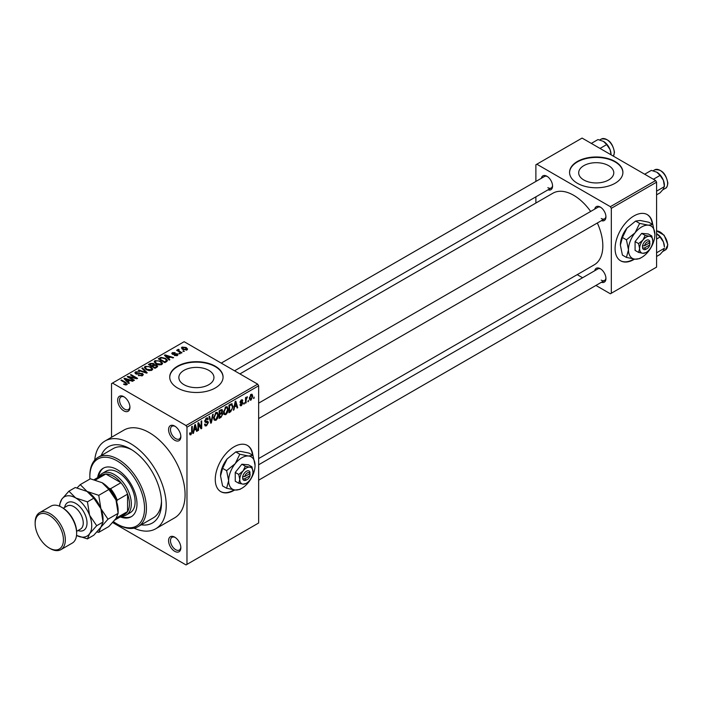 <?xml version="1.0" encoding="UTF-8"?>
<svg xmlns="http://www.w3.org/2000/svg" width="703" height="703" viewBox="0 0 703 703"><rect width="100%" height="100%" fill="white"/><g stroke="black" fill="none" stroke-linecap="round" stroke-linejoin="round"><path stroke-width="1.05" d="M174.713 440.245A8.664 5.009 60 0 1 168.579 429.621A8.664 5.009 60 0 1 174.713 426.088L174.713 426.088A8.664 5.009 60 0 1 180.847 436.704A8.664 5.009 60 0 1 174.713 440.245M175.205 426.396A7.338 4.236 -120 0 0 171.989 426.264A7.338 4.236 -120 0 0 170.864 432.143A7.338 4.236 -120 0 0 175.653 438.61A7.338 4.236 -120 0 0 179.327 438.971A7.338 4.236 -120 0 0 180.82 436.124M174.713 551.31A8.664 5.009 60 0 1 168.579 540.695A8.664 5.009 60 0 1 174.713 537.154L174.713 537.154A8.664 5.009 60 0 1 180.847 547.769A8.664 5.009 60 0 1 174.713 551.31M175.205 537.461A7.338 4.236 -120 0 0 171.989 537.329A7.338 4.236 -120 0 0 170.864 543.208A7.338 4.236 -120 0 0 175.653 549.676A7.338 4.236 -120 0 0 179.327 550.036A7.338 4.236 -120 0 0 180.82 547.189M123.79 410.842A8.664 5.009 60 0 1 117.665 400.227A8.664 5.009 60 0 1 123.79 396.685L123.79 396.685A8.664 5.009 60 0 1 129.923 407.301A8.664 5.009 60 0 1 123.79 410.842M124.282 396.993A7.338 4.236 -120 0 0 121.065 396.87A7.338 4.236 -120 0 0 119.941 402.749A7.338 4.236 -120 0 0 124.739 409.208A7.338 4.236 -120 0 0 128.403 409.568A7.338 4.236 -120 0 0 129.897 406.721M252.869 455.333A26.67 15.396 120 0 0 247.456 445.456A26.67 15.396 120 0 0 234.125 446.774A26.67 15.396 120 0 0 216.7 470.281A26.67 15.396 120 0 0 220.786 491.652A26.67 15.396 120 0 0 234.125 490.334A26.67 15.396 120 0 0 234.714 489.973M220.601 491.538A26.67 15.396 120 0 0 233.748 490.114A26.67 15.396 120 0 0 234.108 489.894M252.491 455.113A26.67 15.396 120 0 0 247.271 445.351M608.64 165.653A17.549 10.132 0 0 0 589.518 163.456A17.549 10.132 0 0 0 578.683 172.815A17.549 10.132 0 0 0 583.824 179.986A17.549 10.132 0 0 0 602.946 182.174A17.549 10.132 0 0 0 613.781 172.815A17.549 10.132 0 0 0 608.64 165.653M615.09 161.497A26.67 15.396 0 0 0 586.021 158.157A26.67 15.396 0 0 0 569.562 172.384A26.67 15.396 0 0 0 577.374 183.272A26.67 15.396 0 0 0 606.434 186.611A26.67 15.396 0 0 0 622.902 172.384A26.67 15.396 0 0 0 615.09 161.497M622.902 172.595A26.67 15.396 0 0 0 615.09 161.927A26.67 15.396 0 0 0 586.197 158.553A26.67 15.396 0 0 0 569.562 172.595M183.993 384.69A17.549 10.132 180 0 1 178.852 377.52A17.549 10.132 180 0 1 189.687 368.161A17.549 10.132 180 0 1 208.809 370.358A17.549 10.132 180 0 1 213.949 377.52A17.549 10.132 180 0 1 203.114 386.887A17.549 10.132 180 0 1 183.993 384.69M215.259 366.201A26.67 15.396 0 0 0 186.198 362.862A26.67 15.396 0 0 0 169.731 377.089A26.67 15.396 0 0 0 177.543 387.977A26.67 15.396 0 0 0 206.612 391.316A26.67 15.396 0 0 0 223.071 377.089A26.67 15.396 0 0 0 215.259 366.201M223.071 377.309A26.67 15.396 0 0 0 215.259 366.632A26.67 15.396 0 0 0 186.365 363.258A26.67 15.396 0 0 0 169.731 377.309M594.738 209.099A8.005 4.622 60 0 1 600.283 207.06L600.283 207.06A8.005 4.622 60 0 1 605.942 216.858A8.005 4.622 60 0 1 601.408 220.645M600.775 207.367A6.67 3.849 -120 0 0 597.893 207.28L258.642 403.144M541.363 178.281A8.005 4.622 60 0 1 546.916 176.251L546.916 176.251A8.005 4.622 60 0 1 552.567 186.049A8.005 4.622 60 0 1 548.032 189.828M547.409 176.558A6.67 3.849 -120 0 0 544.517 176.462L221.234 363.108M594.738 270.725A8.005 4.622 60 0 1 600.283 268.695L600.283 268.695A8.005 4.622 60 0 1 605.942 278.493A8.005 4.622 60 0 1 601.408 282.281M600.775 269.003A6.67 3.849 -120 0 0 597.893 268.906L258.642 464.771M101.223 455.526A44.008 25.405 60 0 1 130.389 448.953L130.389 448.953A44.008 25.405 60 0 1 161.514 502.856A44.008 25.405 60 0 1 141.233 524.825M131.839 449.832A40.009 23.102 -120 0 0 113.218 448.602L98.13 457.319A40.009 23.102 60 0 1 118.13 459.296A40.009 23.102 60 0 1 144.273 494.552A40.009 23.102 60 0 1 138.139 526.609A40.009 23.102 60 0 1 118.13 524.631L117.19 524.087A38.674 22.329 -120 0 0 144.537 508.295A38.674 22.329 -120 0 0 117.19 460.931A38.674 22.329 -120 0 0 89.843 476.722A38.674 22.329 -120 0 0 89.914 479.059M134.053 528.155A50.678 29.262 -120 0 0 155.732 528.77A50.678 29.262 -120 0 0 163.5 488.163A50.678 29.262 -120 0 0 130.389 443.505A50.678 29.262 -120 0 0 105.055 441.001A50.678 29.262 -120 0 0 94.747 460.078M155.732 528.77L174.59 517.883A50.678 29.262 -120 0 0 182.358 477.275A50.678 29.262 -120 0 0 149.256 432.617A50.678 29.262 -120 0 0 123.913 430.113L105.055 441.001M258.642 458.576L594.272 264.803A41.345 23.867 -120 0 0 597.33 223M590.669 211.454A41.345 23.867 -120 0 0 573.595 195.249A41.345 23.867 -120 0 0 552.927 193.202L239.934 373.908M652.692 224.494A26.67 15.396 120 0 0 647.287 214.617A26.67 15.396 120 0 0 633.948 215.935A26.67 15.396 120 0 0 616.522 239.442A26.67 15.396 120 0 0 620.617 260.813A26.67 15.396 120 0 0 633.948 259.495A26.67 15.396 120 0 0 634.545 259.135M620.424 260.699A26.67 15.396 120 0 0 633.57 259.275A26.67 15.396 120 0 0 633.939 259.055M652.322 224.275A26.67 15.396 120 0 0 647.094 214.512M248.519 400.35L247.922 401.782L248.519 400.35M246.12 399.954L246.12 402.828L245.523 403.171L245.523 397.626L246.12 397.283L246.12 398.162L247.412 396.738L246.12 399.954L245.523 399.603M244.407 402.722L243.809 404.163L244.407 402.722M242.869 403.012L241.419 405.64L240.444 405.789L239.951 404.708L240.549 404.26L241.454 404.823L242.263 403.496L240.382 403.144L240.039 402.274L241.393 399.91L242.386 399.77L242.781 400.692L242.184 401.141L241.41 400.692L240.637 401.817L242.517 402.037L242.869 403.012L241.322 402.125M240.549 404.26L241.454 404.823M242.184 401.141L240.821 400.35M240.145 401.536L240.83 402.169M234.494 407.257L233.976 409.831L233.352 410.201L235.18 401.518L235.804 401.158L237.719 407.678L237.096 408.039L236.577 406.062L234.029 406.984M225.804 414.656L224.081 414.454L223.492 412.178L225.812 406.835L227.183 406.712L228.124 409.418L227.526 412.494L225.804 414.656L223.607 413.382M215.944 420.341L214.222 420.148L213.633 417.872L215.953 412.52L217.324 412.397L218.264 415.104L217.666 418.188L215.944 420.341L213.747 419.076M189.696 434.085L190.926 434.788L189.986 434.797L189.625 433.162L190.232 432.714L190.952 433.883L191.603 432.934L191.691 426.633L192.288 426.282L192.288 431.457L190.926 434.788L189.986 434.797M189.634 433.408L190.952 433.883M186.031 425.543L257.693 384.163L258.642 385.798L258.642 522.997L186.972 564.377L186.972 427.178L186.031 425.543L112.471 383.073L111.531 383.618L111.531 437.257M258.642 385.798L186.972 427.178M194.037 430.623L193.518 433.197L192.886 433.558L194.713 424.884L195.346 424.515L197.262 431.036L196.629 431.396L196.111 429.419L193.562 430.35M198.545 424.19L198.545 430.298L197.947 430.64L197.947 423.021L198.589 422.644L201.12 427.301L201.12 421.185L201.717 420.842L201.717 428.461L201.076 428.83L197.947 423.847M207.807 422.855L205.197 422.275L204.714 421.097L206.427 418.021L207.675 417.854L208.229 419.252L207.631 419.7L206.445 418.9L205.504 421.44L207.49 421.202L208.404 422.494L206.533 425.781L205.179 425.965L204.547 424.357L205.144 423.909L205.575 424.972L206.585 424.858L207.807 422.855L206.278 421.449M206.207 418.162L207.271 418.768L205.777 418.513M205.504 421.44L204.722 420.992L205.504 421.44M207.49 421.202L207.947 421.308M213.229 414.19L211.348 422.898L210.759 423.241L208.984 416.642L209.599 416.29L211.014 422.204L212.605 414.55L213.229 414.19M221.577 412.415L222.807 414.049L220.979 417.345L219.116 418.417L219.116 410.789L222.148 409.498L222.333 412.731M231.612 403.724L233.009 406.545L230.733 411.703L228.976 412.723L228.976 405.104L232.157 403.821M252.729 396.184L251.05 400.077L250.04 400.174L249.38 398.17L251.05 394.339L252.078 394.242L252.729 396.184L252.061 395.807M254.178 397.081L253.581 398.522L254.178 397.081M186.972 564.377L186.031 564.922L112.656 522.557M184.397 351.351L182.859 351.149L184.397 351.351M180.284 353.723L178.747 353.53L180.284 353.723M169.854 359.751L169.23 360.112L164.449 355.243L165.082 354.883L173.597 357.59L172.973 357.95L170.477 357.115L168.404 358.31L169.854 359.751M162.481 363.811L162.481 362.941L161.769 364.514L159.01 364.91L156.154 363.943L154.203 361.737L155.003 360.604L160.706 361.228L162.569 363.398M152.621 369.506L152.621 368.636L151.91 370.209L149.15 370.604L146.294 369.637L144.343 367.423L145.143 366.298L150.846 366.922L152.709 369.093M142.498 375.639L138.28 375.507L141.778 375.165L141.865 373.811L135.714 373.829L134.871 372.748L135.617 371.799L139.396 371.887L136.408 372.23L136.338 373.495L142.454 373.46L143.324 374.594L142.498 375.639M142.358 375.718L141.865 373.811M136.408 372.23L136.338 374.101M129.396 383.109L128.763 383.469L123.992 378.609L124.616 378.24L133.139 380.947L132.507 381.307L130.02 380.472L127.937 381.667L129.396 383.109M257.693 384.163L184.142 341.702L112.471 383.073M125.486 384.928L123.535 384.216L126.145 384.19L126.294 383.53L120.96 380.349L121.566 380.007L126.039 382.59L126.892 384.655L125.486 384.928M126.145 384.919L126.294 383.53M127.419 383.961L126.892 384.655M134.422 380.209L133.825 380.551L127.217 376.738L127.858 376.369L135.688 377.968L130.389 374.91L130.995 374.567L137.595 378.372L136.953 378.75L129.141 377.159L134.422 380.209M147.226 372.81L146.637 373.152L138.254 370.367L138.878 370.006L146.127 372.555L141.883 368.275L142.507 367.915L147.226 372.81M156.857 367.256L154.994 368.328L148.395 364.514L150.257 363.442L153.57 363.442L154.309 364.62L156.743 365.077L157.727 366.272L156.857 367.256M154.335 364.426L154.309 365.217M166.611 361.623L164.853 362.634L158.254 358.82L161.005 357.379L165.548 358.381L167.534 360.525L166.611 361.623M177.376 355.507L174.37 355.454L176.734 355.085L176.796 354.189L172.393 354.215L171.769 353.407L172.376 352.651L175.144 352.634L173.087 353.029L172.894 353.82L177.279 353.767L178.017 354.699L177.376 355.507M176.734 355.771L176.796 354.189M173.087 353.029L172.894 354.435M181.998 352.739L181.4 353.082L176.602 350.314L177.964 350.41L177.833 349.505L178.659 349.321L179.168 349.813L178.641 350.665L181.998 352.739M177.964 351.096L177.833 350.226M178.659 349.321L178.641 351.491M187.016 349.936L182.859 349.47L181.444 347.906L182.042 347.071L186.154 347.51L187.613 349.101L187.016 349.936M138.139 526.609L153.228 517.9A40.009 23.102 -120 0 0 161.479 501.16M655.635 180.548L656.584 182.182L611.32 208.316L610.38 206.682L655.635 180.548L582.084 138.078L535.879 164.757L535.879 181.453M535.879 196.849L535.879 203.044M611.32 208.316L611.32 293.248L610.38 293.792L595.924 285.444M582.585 277.747L577.225 274.645M611.32 293.248L656.584 267.114L656.584 182.182M610.38 206.682L536.82 164.212M601.232 218.492A6.67 3.849 -120 0 0 604.562 218.826A6.67 3.849 -120 0 0 605.924 216.278M547.857 187.683A6.67 3.849 -120 0 0 551.187 188.009A6.67 3.849 -120 0 0 552.549 185.469M601.232 280.128A6.67 3.849 -120 0 0 604.562 280.453A6.67 3.849 -120 0 0 605.924 277.913M124.044 384.488L124.044 383.82M121.566 380.701L121.566 380.007M124.616 379.251L124.616 378.24M127.937 382.634L127.937 381.667M126.013 379.673L127.375 381.105L129.044 380.147L125.037 378.794L126.013 379.673L126.013 380.666M127.375 382.054L127.375 381.105M125.037 379.673L125.037 378.794M129.044 381.035L129.044 380.147M127.858 377.107L127.858 376.369M135.688 378.486L135.688 377.968M130.995 375.253L130.995 374.567M129.141 377.845L129.141 377.159M138.79 375.754L138.79 375.103M141.778 375.956L141.778 375.165M135.617 373.768L135.617 371.799M137.199 374.268L137.199 373.768M139.967 373.706L139.967 373.073M142.454 375.666L142.454 373.46M138.878 370.578L138.878 370.006M142.507 368.917L142.507 367.915M145.143 368.838L145.143 366.298M150.846 367.651L150.846 366.922M145.916 366.738L145.31 367.59L146.909 369.295L151.136 369.76L151.725 368.917L150.222 367.256L148.474 366.544L145.916 366.738M146.909 369.954L146.909 369.295M151.136 370.525L151.136 369.76M150.257 364.33L150.257 363.442M153.553 364.409L153.57 363.442M156.637 367.379L156.743 365.077M149.765 364.611L151.743 365.753L153.43 364.699L153.078 363.855L150.811 364.013L149.765 365.305M151.743 366.448L151.743 365.753M153.43 365.665L153.078 363.855M152.507 366.201L154.827 367.537L156.637 366.395L156.145 365.428L153.693 365.516L152.507 366.201L152.507 366.896M154.827 368.231L154.827 367.537M156.101 367.695L156.101 366.799M155.003 363.143L155.003 360.604M160.706 361.966L160.706 361.228M155.776 361.043L155.17 361.904L156.769 363.609L160.996 364.075L161.585 363.223L160.082 361.562L158.333 360.85L155.776 361.043M156.769 364.268L156.769 363.609M160.996 364.831L160.996 364.075M161.005 358.135L161.005 357.379M165.548 359.11L165.548 358.381M159.625 358.925L164.687 361.843L165.759 361.219L166.312 359.795L164.941 358.723L161.672 357.889L159.625 358.925L159.625 359.62M164.687 362.537L164.687 361.843M166.549 361.658L166.312 359.795M165.759 362.107L165.759 361.219M165.082 355.885L165.082 354.883M168.404 359.268L168.404 358.31M166.47 356.316L167.832 357.748L169.502 356.781L165.495 355.437L166.47 356.316L166.47 357.309M167.832 358.688L167.832 357.748M165.495 356.316L165.495 355.437M169.502 357.678L169.502 356.781M174.889 355.656L174.889 355.059M172.376 354.207L172.376 352.651M173.492 354.54L173.492 353.934M177.279 355.56L177.279 353.767M179.344 353.873L179.344 353.178M177.2 350.656L177.2 349.962M179.511 351.992L179.511 351.298M183.457 351.5L183.457 350.806M182.042 348.908L182.042 347.071M186.154 348.249L186.154 347.51M186.348 350.199L185.601 347.888L182.71 347.475L182.385 349.171M182.71 347.475L183.457 349.119L186.348 349.532L186.673 349.039L186.673 350.103M183.457 349.778L183.457 349.119M193.026 432.907L193.518 433.197M196.409 430.544L197.262 431.036M195.337 428.979L196.111 429.419M194.801 427.072L194.239 429.612L195.909 428.645L195.074 425.473L194.801 427.072L194.309 426.791M193.773 429.348L194.239 429.612M197.947 429.946L198.545 430.298M199.828 426.554L201.12 427.301M200.478 427.749L201.717 428.461M204.555 424.638L206.533 425.781M206.269 418.118L208.229 419.252M204.775 420.464L205.32 420.781M206.506 421.396L208.404 422.494M210.548 422.441L211.348 422.898M210.382 421.835L211.014 422.204M217.622 414.735L218.264 415.104M217.192 417.916L217.666 418.188M215.294 413.03L215.953 413.408L214.23 417.538L214.925 419.542L215.944 419.454L217.666 415.429L217.412 413.856L215.777 412.635M213.65 417.204L214.23 417.538M217.412 413.856L215.953 413.408M220.97 409.717L222.631 410.684M220.883 412.942L222.807 414.049M219.116 410.991L219.723 411.334L219.723 413.61L221.471 412.529L222.034 411.15L220.76 409.84M219.116 413.267L219.723 413.61M222.034 411.15L220.768 410.737L219.723 411.334M219.723 414.506L219.723 417.178L221.612 415.991L222.21 414.401L221.893 413.575L219.723 414.506L219.116 414.155M219.116 416.835L219.723 417.178M220.136 413.373L220.9 413.821M227.482 409.049L228.124 409.418M227.051 412.222L227.526 412.494M225.153 407.336L225.812 407.722L224.09 411.844L224.784 413.847L225.804 413.768L227.517 409.735L227.262 408.162L225.628 406.94M223.51 411.51L224.09 411.844M227.262 408.162L225.812 407.722M229.969 411.264L230.733 411.703M232.377 406.185L233.009 406.545M229.582 405.649L229.582 411.483L232.166 408.882L232.403 406.879L231.498 404.691L229.582 405.649L228.976 405.297M228.976 411.141L229.582 411.483M229.872 404.585L230.637 405.033M230.593 404.172L231.788 404.761L230.672 404.12M233.484 409.55L233.976 409.831M236.867 407.178L237.719 407.678M235.804 405.613L236.577 406.062M235.259 403.707L234.697 406.255L236.375 405.288L235.54 402.107L235.259 403.707L234.776 403.434M234.24 405.983L234.697 406.255M235.101 401.861L235.54 402.107M239.969 404.805L241.419 405.64M240.066 401.905L242.113 403.083M241.41 399.902L242.781 400.692M240.092 401.738L240.725 402.107M243.809 403.469L244.407 403.812M245.523 402.476L246.12 402.828M245.523 397.819L246.12 398.162M246.472 397.186L247.236 397.626M246.331 397.503L246.806 397.775M245.523 398.337L246.235 398.75M247.922 401.088L248.519 401.439M249.46 399.155L251.05 400.077M250.743 394.55L251.674 395.086L251.033 395.139L249.978 397.819L251.068 399.278L252.122 396.589L250.47 394.814M249.407 397.494L249.978 397.819M249.398 398.733L251.068 399.278M253.581 397.828L254.178 398.17M120.301 516.89A28.006 16.169 -120 0 0 131.197 516.758A28.006 16.169 -120 0 0 135.486 494.323A28.006 16.169 -120 0 0 117.19 469.639A28.006 16.169 -120 0 0 103.192 468.251A28.006 16.169 -120 0 0 97.638 477.618M121.25 516.345A28.006 16.169 -120 0 0 131.654 516.477M113.473 521.644A38.674 22.329 -120 0 0 117.19 524.087L118.13 524.631M89.843 476.722L89.843 475.632A40.009 23.102 60 0 1 98.13 457.319M99.079 476.783A24.007 13.858 60 0 1 102.357 473.356L106.135 471.177A24.007 13.858 60 0 1 118.13 472.363A24.007 13.858 60 0 1 133.816 493.515A24.007 13.858 60 0 1 130.134 512.751L126.364 514.93A24.007 13.858 60 0 1 121.751 516.055M103.666 467.996A28.006 16.169 -120 0 0 98.578 477.073M653.395 179.247L660.055 175.407L663.404 180.346A10.668 6.16 -120 0 1 664.414 185.284L663.404 189.054L660.055 192.833L656.584 194.836M656.584 191.154L664.414 186.629L663.404 180.346A10.668 6.16 -120 0 0 656.866 172.217L660.055 175.407M644.677 174.221L651.338 170.372L656.866 172.217M102.357 473.356A24.007 13.858 60 0 1 120.854 479.78A24.007 13.858 60 0 1 131.338 503.937A24.007 13.858 60 0 1 126.364 514.93M114.791 520.071L124.756 514.324A22.672 13.093 -120 0 0 127.559 511.564A22.672 13.093 -120 0 0 129.449 503.937A22.672 13.093 -120 0 0 127.559 494.139A22.672 13.093 -120 0 0 120.96 482.706L105.872 473.998A22.672 13.093 -120 0 0 102.084 475.052L94.14 479.639M108.833 488.304L110.591 488.699L120.96 482.706A22.672 13.093 -120 0 0 105.872 473.998L95.503 479.982A22.672 13.093 60 0 0 95.432 479.991M116.926 517.03L117.19 517.549L127.559 511.564L127.559 494.139L117.19 500.132L116.654 501.854M117.19 517.549A22.672 13.093 60 0 1 114.826 520.035M110.591 488.699A22.672 13.093 60 0 1 117.19 500.132M656.584 256.463L660.055 254.46L663.404 250.69L664.414 248.264L656.584 252.781M663.404 241.973L664.414 246.92A10.668 6.16 -120 0 0 663.404 241.973A10.668 6.16 -120 0 0 656.866 233.844L660.055 237.034L663.404 241.973M656.584 239.038L660.055 237.034M611.039 154.467L610.028 149.528A10.668 6.16 -120 0 0 603.49 141.4L606.68 144.59L610.028 149.528A10.668 6.16 -120 0 1 611.039 154.467M600.019 148.438L606.68 144.59M591.311 143.403L597.972 139.563L603.49 141.4M62.497 507.751L61.556 507.206L62.497 507.751A20 11.547 60 0 1 76.645 532.25L76.645 533.34A21.336 12.32 -120 0 0 61.556 507.206L61.556 507.206A21.336 12.32 -120 0 0 50.888 506.151L39.57 512.68A21.336 12.32 60 0 1 50.238 513.744A21.336 12.32 60 0 1 64.175 532.54A21.336 12.32 60 0 1 60.906 549.641A21.336 12.32 60 0 1 50.238 548.586L49.298 548.041A20 11.547 -120 0 0 63.437 539.878A20 11.547 -120 0 0 49.298 515.369A20 11.547 -120 0 0 35.15 523.542A20 11.547 -120 0 0 49.298 548.041L50.238 548.586M60.906 549.641L72.224 543.111A21.336 12.32 -120 0 0 76.645 533.34M102.102 482.706A22.672 13.093 60 0 1 115.986 499.982A22.672 13.093 -120 0 1 118.13 510.475L118.13 513.339L115.986 518.489L108.877 526.503L98.754 532.356L100.898 527.197L108.007 519.183L118.13 513.339L115.986 499.982L108.877 489.481L98.754 495.334L87.014 491.415L80.239 484.639L90.371 478.796L102.102 482.706L108.877 489.481M108.007 519.183L100.898 508.691L98.754 495.334M80.239 484.639L77.11 487.882M96.926 531.978L98.754 532.356M87.436 538.885L76.522 535.431A22.672 13.093 -120 0 0 89.58 533.735L96.689 525.721L103.042 522.048L103.042 519.183A22.672 13.093 -120 0 0 100.898 508.691A22.672 13.093 -120 0 0 87.014 491.415L93.789 498.19L100.898 508.691L103.042 522.048L100.898 527.197L93.789 535.22L87.436 538.885L89.58 533.735A22.672 13.093 -120 0 0 89.58 515.22A22.672 13.093 -120 0 0 75.696 497.952A22.672 13.093 -120 0 0 61.811 499.192A22.672 13.093 -120 0 0 59.693 506.265M96.689 525.721L89.58 515.22L87.436 501.863L75.696 497.952L68.92 491.177L75.283 487.504L87.014 491.415M68.92 491.177L61.811 499.192L59.667 504.341L59.667 506.257M87.436 501.863L93.789 498.19M35.15 523.542L35.15 522.452A21.336 12.32 60 0 1 39.57 512.68M249.987 473.55L244.653 476.625L242.605 476.722L242.728 478.831A5.334 3.076 120 0 0 246.384 479.982L247.324 479.437A3.998 2.311 120 0 0 249.987 475.72L249.987 473.55A3.998 2.311 120 0 0 247.324 472.908A3.998 2.311 120 0 0 244.653 476.625M250.031 472.434A5.334 3.076 120 0 0 246.384 471.274A5.334 3.076 120 0 0 242.728 476.652L242.605 476.722M252.983 471.818A9.332 5.387 120 0 0 249.679 467.126A9.332 5.387 120 0 0 243.08 470.931A9.332 5.387 120 0 0 239.776 479.437A9.332 5.387 120 0 0 243.08 484.139A9.332 5.387 120 0 0 249.679 480.325A9.332 5.387 120 0 0 252.983 471.818L251.964 466.827L249.679 467.126L245.356 466.238L243.08 470.931L238.756 474.455L239.776 479.437L238.756 483.251L243.08 484.139L245.997 483.462M238.756 483.251L235.25 481.23L235.25 472.425L241.858 464.217L248.458 464.806L251.964 466.827M245.356 466.238L241.858 464.217M238.756 474.455L235.25 472.425M239.811 454.235L235.25 463.629A18.673 10.782 120 0 0 228.651 480.641A18.673 10.782 120 0 0 235.25 490.026A18.673 10.782 120 0 0 248.458 482.407A18.673 10.782 120 0 0 255.057 465.395A18.673 10.782 120 0 0 248.458 456.001A18.673 10.782 120 0 0 235.25 463.629L226.612 470.659L222.587 468.339L227.139 458.945L235.786 451.915L240.347 451.326L248.985 453.092L253.01 455.412L248.458 456.001L239.811 454.235L235.786 451.915M226.612 470.659L228.651 480.641L226.612 488.26L235.25 490.026L239.811 489.437L241.085 488.682M226.612 488.26L222.587 485.94L220.54 475.957L222.587 468.339M255.057 465.395L253.01 455.412M227.139 458.945A18.673 10.782 120 0 0 220.54 475.957M242.728 478.831L244.653 478.805L249.987 475.72M244.653 478.805A3.998 2.311 120 0 0 247.324 479.437M249.214 473.998L250.154 474.543M649.818 242.711L644.484 245.786L642.437 245.883L642.56 247.992A5.334 3.076 120 0 0 646.206 249.143L647.155 248.598A3.998 2.311 120 0 0 649.818 244.881L649.818 242.711A3.998 2.311 120 0 0 647.155 242.069A3.998 2.311 120 0 0 644.484 245.786M649.862 241.595A5.334 3.076 120 0 0 646.206 240.435A5.334 3.076 120 0 0 642.56 245.813L642.437 245.883M652.815 240.98A9.332 5.387 120 0 0 649.51 236.287A9.332 5.387 120 0 0 642.911 240.092A9.332 5.387 120 0 0 639.607 248.598A9.332 5.387 120 0 0 642.911 253.3A9.332 5.387 120 0 0 649.51 249.486A9.332 5.387 120 0 0 652.815 240.98L651.786 235.988L649.51 236.287L645.187 235.4L642.911 240.092L638.588 243.616L639.607 248.598L638.588 252.412L642.911 253.3L645.829 252.623M638.588 252.412L635.081 250.391L635.081 241.586L641.681 233.378L648.28 233.967L651.786 235.988M645.187 235.4L641.681 233.378M638.588 243.616L635.081 241.586M639.642 223.396L635.081 232.79A18.673 10.782 120 0 0 628.482 249.802A18.673 10.782 120 0 0 635.081 259.187A18.673 10.782 120 0 0 648.28 251.569A18.673 10.782 120 0 0 654.888 234.556A18.673 10.782 120 0 0 648.28 225.162A18.673 10.782 120 0 0 635.081 232.79L626.443 239.82L622.41 237.5L626.971 228.106L635.617 221.076L640.178 220.478L648.816 222.253L652.841 224.573L648.28 225.162L639.642 223.396L635.617 221.076M626.443 239.82L628.482 249.802L626.443 257.421L635.081 259.187L639.642 258.599L640.916 257.843M626.443 257.421L622.41 255.101L620.371 245.119L622.41 237.5M654.888 234.556L652.841 224.573M626.971 228.106A18.673 10.782 120 0 0 620.371 245.119M642.56 247.992L644.484 247.966L649.818 244.881M644.484 247.966A3.998 2.311 120 0 0 647.155 248.598M649.036 243.159L649.985 243.704M126.039 383.32L126.039 382.59M138.588 374.11L138.588 373.478M144.844 372.555L144.844 372.098M152.867 365.991L152.867 365.103M159.933 358.741L159.933 357.853M174.449 354.453L174.449 353.697M191.691 431.115L192.288 431.457M204.731 421.361L206.313 422.275M210.083 420.737L210.777 421.132M220.206 416.897L220.979 417.345M219.995 410.288L220.768 410.737M240.039 402.265L241.524 403.118M654.739 169.836C661.585 169.01 665.952 173.439 667.85 183.105C667.437 186.313 666.62 188.053 665.407 188.316A10.668 6.16 -120 0 0 667.613 183.43A10.668 6.16 -120 0 0 662.955 172.701A10.668 6.16 -120 0 0 654.739 169.836L653.122 170.767M656.584 230.909L664.15 235.197L667.85 244.741L665.407 249.952A10.668 6.16 -120 0 0 667.613 245.066A10.668 6.16 -120 0 0 656.584 230.971M613.385 156.154A10.668 6.16 -120 0 0 614.246 152.621A10.668 6.16 -120 0 0 609.589 141.883A10.668 6.16 -120 0 0 601.364 139.027L599.747 139.959M64.606 507.469A16.002 9.236 60 0 1 75.696 503.392A16.002 9.236 60 0 1 86.961 521.661A16.002 9.236 60 0 1 77.945 530.563M76.618 531.327L80.485 529.104A13.339 7.698 -120 0 0 82.523 518.419A13.339 7.698 -120 0 0 73.815 506.661A13.339 7.698 -120 0 0 67.145 506.002L63.288 508.234M126.417 383.803L126.417 384.857M135.864 372.88L135.864 373.908M145.31 367.59L145.31 368.978M151.725 368.917L151.725 370.305M155.17 361.904L155.17 363.284M161.585 363.223L161.585 364.611M177.121 354.611L177.121 355.63M172.666 353.504L172.666 354.356M178.457 350.314L178.457 351.386M205.575 424.972L204.547 424.375M214.925 419.542L213.703 418.839M221.893 413.575L220.839 412.969M224.784 413.847L223.563 413.144M240.839 404.91L240.18 404.533M241.946 400.605L241.094 400.112M240.769 402.134L240.092 401.747M665.407 188.316L662.841 189.792M258.642 418.54L604.562 218.826M604.562 280.453L258.642 480.175M551.187 188.009L234.565 370.815M665.407 249.952L662.841 251.428M613.438 156.18L614.475 152.287C612.585 142.621 608.209 138.201 601.364 139.027"/></g></svg>
